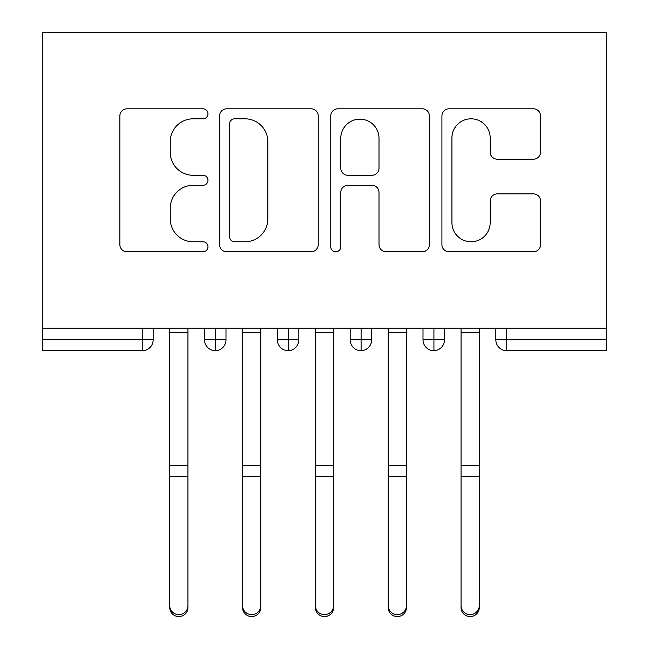 <?xml version="1.0" encoding="UTF-8"?>
<svg xmlns="http://www.w3.org/2000/svg" width="649" height="649" viewBox="0 0 649 649"><rect width="100%" height="100%" fill="white"/><g stroke="black" fill="none" stroke-linecap="round" stroke-linejoin="round"><path stroke-width="0.97" d="M207.972 113.81A5.005 5.005 0 0 0 202.967 108.805L127.017 108.805A7.147 7.147 0 0 0 119.862 115.96L119.862 244.632A7.147 7.147 0 0 0 127.017 251.788L202.967 251.788A5.005 5.005 0 0 0 207.972 246.782A5.005 5.005 0 0 0 202.967 241.777L193.142 241.777A22.877 22.877 0 0 1 170.265 218.9L170.265 208.175A22.877 22.877 0 0 1 193.142 185.298L202.967 185.298A5.005 5.005 0 0 0 207.972 180.292A5.005 5.005 0 0 0 202.967 175.295L193.142 175.295A22.877 22.877 0 0 1 170.265 152.418L170.265 141.693A22.877 22.877 0 0 1 193.142 118.816L202.967 118.816A5.005 5.005 0 0 0 207.972 113.81M533.421 159.208A7.147 7.147 0 0 0 540.568 152.061L540.568 115.96A7.147 7.147 0 0 0 533.421 108.805L449.067 108.805A7.147 7.147 0 0 0 441.92 115.96L441.92 244.632A7.147 7.147 0 0 0 449.067 251.788L533.421 251.788A7.147 7.147 0 0 0 540.568 244.632L540.568 201.028A7.147 7.147 0 0 0 533.421 193.881L497.321 193.881A7.147 7.147 0 0 0 490.173 201.028L490.173 222.656A19.121 19.121 0 0 1 471.052 241.777A19.121 19.121 0 0 1 451.931 222.656L451.931 137.937A19.121 19.121 0 0 1 471.052 118.816A19.121 19.121 0 0 1 490.173 137.937L490.173 152.061A7.147 7.147 0 0 0 497.321 159.208L533.421 159.208M42.282 328.143L42.282 32.45L606.718 32.45L606.718 328.143L42.282 328.143L42.282 339.792L142.245 339.792L142.245 328.143M318.245 115.96A7.147 7.147 0 0 0 311.098 108.805L226.736 108.805A7.147 7.147 0 0 0 219.589 115.96L219.589 244.632A7.147 7.147 0 0 0 226.736 251.788L311.098 251.788A7.147 7.147 0 0 0 318.245 244.632L318.245 115.96M337.902 108.805L422.264 108.805A7.147 7.147 0 0 1 429.411 115.96L429.411 244.632A7.147 7.147 0 0 1 422.264 251.788L386.155 251.788A7.147 7.147 0 0 1 379.008 244.632L379.008 192.445A7.147 7.147 0 0 0 371.861 185.298L347.913 185.298A7.147 7.147 0 0 0 340.766 192.445L340.766 246.782A5.005 5.005 0 0 1 335.76 251.788A5.005 5.005 0 0 1 330.755 246.782L330.755 115.96A7.147 7.147 0 0 1 337.902 108.805M153.164 328.143L153.164 339.792A10.928 10.928 0 0 1 142.245 350.72L42.282 350.72L42.282 339.792M606.718 328.143L606.718 350.72L506.755 350.72A10.928 10.928 0 0 1 495.836 339.792L495.836 328.143M215.436 328.143L215.436 350.72A10.928 10.928 0 0 1 204.508 339.792L204.508 328.143M225.998 328.143L225.998 339.8L225.998 328.143M288.27 328.143L288.27 339.792L277.342 339.792L277.342 328.143L277.342 339.792A10.928 10.928 0 0 0 288.27 350.72A10.928 10.928 0 0 0 298.824 339.8L298.824 328.143L298.824 339.792A10.928 10.928 0 0 1 288.27 350.72A10.928 10.928 0 0 1 277.342 339.792A10.928 10.928 0 0 0 288.27 350.72L288.27 339.792L298.824 339.792M361.095 328.143L361.095 339.792L350.176 339.792L350.176 328.143L350.176 339.792A10.928 10.928 0 0 0 361.095 350.72A10.928 10.928 0 0 0 371.658 339.8L371.658 328.143L371.658 339.792A10.928 10.928 0 0 1 361.095 350.72A10.928 10.928 0 0 1 350.176 339.792A10.928 10.928 0 0 0 361.095 350.72L361.095 339.792L371.658 339.792M433.93 328.143L433.93 350.72A10.928 10.928 0 0 1 423.002 339.792L423.002 328.143L423.002 339.792A10.928 10.928 0 0 0 433.93 350.72A10.928 10.928 0 0 0 444.492 339.8L444.492 328.143M215.436 350.72A10.928 10.928 0 0 0 225.998 339.8A10.928 10.928 0 0 1 215.436 350.72A10.928 10.928 0 0 1 204.508 339.792L225.998 339.792M506.755 350.72A10.928 10.928 0 0 1 495.836 339.792A10.928 10.928 0 0 0 506.755 350.72L506.755 339.792L606.718 339.792M234.605 118.816A5.005 5.005 0 0 0 229.6 123.821L229.6 236.771A5.005 5.005 0 0 0 234.605 241.777L244.973 241.777A22.877 22.877 0 0 0 267.842 218.9L267.842 141.693A22.877 22.877 0 0 0 244.973 118.816L234.605 118.816M379.008 138.294A19.121 19.121 0 0 0 359.887 119.173A19.121 19.121 0 0 0 340.766 138.294L340.766 168.14A7.147 7.147 0 0 0 347.913 175.295L371.861 175.295A7.147 7.147 0 0 0 379.008 168.14L379.008 138.294M187.942 607.642A9.102 8.908 180 0 1 178.84 616.55A9.102 8.908 180 0 1 169.738 607.642L169.738 605.704A9.102 8.908 -0 0 0 178.84 614.611A9.102 8.908 -0 0 0 187.942 605.704L187.942 478.345M169.738 328.143L169.738 605.704M187.942 328.143L187.942 605.704M260.776 607.642A9.102 8.908 180 0 1 251.666 616.55A9.102 8.908 180 0 1 242.564 607.642L242.564 605.704A9.102 8.908 -0 0 0 251.666 614.611A9.102 8.908 -0 0 0 260.776 605.704L260.776 478.345M333.602 607.642A9.102 8.908 180 0 1 324.5 616.55A9.102 8.908 180 0 1 315.398 607.642L315.398 605.704A9.102 8.908 -0 0 0 324.5 614.611A9.102 8.908 -0 0 0 333.602 605.704L333.602 478.345M406.436 607.642A9.102 8.908 180 0 1 397.334 616.55A9.102 8.908 180 0 1 388.224 607.642L388.224 605.704A9.102 8.908 -0 0 0 397.334 614.611A9.102 8.908 -0 0 0 406.436 605.704L406.436 478.345M479.262 607.642A9.102 8.908 180 0 1 470.16 616.55A9.102 8.908 180 0 1 461.058 607.642L461.058 605.704A9.102 8.908 -0 0 0 470.16 614.611A9.102 8.908 -0 0 0 479.262 605.704L479.262 478.345M242.564 328.143L242.564 605.704M260.776 328.143L260.776 605.704M315.398 328.143L315.398 605.704M333.602 328.143L333.602 605.704M388.224 328.143L388.224 605.704M406.436 328.143L406.436 605.704M461.058 328.143L461.058 605.704M479.262 328.143L479.262 605.704M142.245 350.72L142.245 339.792L153.164 339.792A10.928 10.928 0 0 1 142.245 350.72M506.755 328.143L506.755 339.792L495.836 339.792M423.002 339.792A10.928 10.928 0 0 0 433.93 350.72A10.928 10.928 0 0 0 444.492 339.8L423.002 339.792M187.942 332.329L169.738 332.329M187.942 465.722L169.738 465.722M187.942 476.407L169.738 476.407M260.776 332.329L242.564 332.329M260.776 465.722L242.564 465.722M260.776 476.407L242.564 476.407M333.602 332.329L315.398 332.329M333.602 465.722L315.398 465.722M333.602 476.407L315.398 476.407M406.436 332.329L388.224 332.329M406.436 465.722L388.224 465.722M406.436 476.407L388.224 476.407M479.262 332.329L461.058 332.329M479.262 465.722L461.058 465.722M479.262 476.407L461.058 476.407"/></g></svg>
